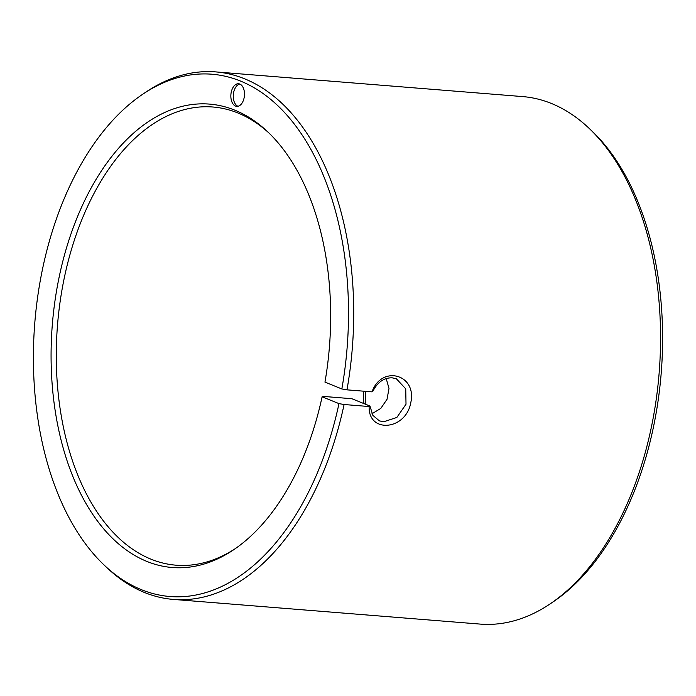 <?xml version="1.0" encoding="UTF-8"?>
<svg xmlns="http://www.w3.org/2000/svg" width="696" height="696" viewBox="0 0 696 696"><rect width="100%" height="100%" fill="white"/><g stroke="black" fill="none" stroke-linecap="round" stroke-linejoin="round"><path stroke-width="1.04" d="M141.514 589.721A261.992 156.661 -85.4 0 0 338.978 403.619L344.094 404.515A264.611 158.227 94.6 0 1 173.365 599.413A264.611 158.227 94.6 0 1 144.646 592.557A264.611 158.227 94.6 0 1 107.506 568.232L104.739 565.639A261.992 156.661 -85.4 0 0 141.514 589.721M142.654 94.282L145.795 92.159A264.611 158.227 94.6 0 1 215.795 71.906A264.611 158.227 94.6 0 1 244.514 78.77A264.611 158.227 94.6 0 1 346.965 389.847L341.84 388.951A261.992 156.661 -85.4 0 0 240.398 81.014A261.992 156.661 -85.4 0 0 142.654 94.282A261.992 156.661 -85.4 0 0 34.8 322.805A261.992 156.661 -85.4 0 0 104.739 565.639M588.494 127.768L591.261 130.361A261.992 156.661 94.6 0 1 661.2 373.195A261.992 156.661 94.6 0 1 553.346 601.718L550.205 603.841A264.611 158.227 -85.4 0 0 659.138 373.03A264.611 158.227 -85.4 0 0 588.494 127.768A264.611 158.227 -85.4 0 0 551.354 103.443A264.611 158.227 -85.4 0 0 522.635 96.587L215.795 71.906M173.365 599.413L480.205 624.095A264.611 158.227 -85.4 0 0 550.205 603.841M346.965 389.847L372.012 391.857C381.66 364.6 417.087 374.335 410.823 402.453C406.116 430.433 368.114 433.765 369.141 406.534L369.959 406.038L351.845 398.712L324.232 396.485L322.109 396.798A232.447 138.991 94.6 0 1 233.725 549.718A232.447 138.991 94.6 0 1 147.004 561.481A232.447 138.991 94.6 0 1 58.133 282.132A232.447 138.991 94.6 0 1 234.735 110.133A232.447 138.991 94.6 0 1 267.36 131.501A232.447 138.991 94.6 0 1 324.962 382.121L341.84 388.951M268.743 132.814A229.828 137.425 -85.4 0 0 237.867 112.969A229.828 137.425 -85.4 0 0 212.915 107.01A229.828 137.425 -85.4 0 0 59.804 303.917A229.828 137.425 -85.4 0 0 151.119 559.227A229.828 137.425 -85.4 0 0 176.071 565.195A229.828 137.425 -85.4 0 0 235.3 548.639M365.304 391.317A232.447 138.991 -85.4 0 0 365.896 404.385M363.834 403.558A229.828 137.425 94.6 0 1 363.269 391.161M369.959 406.038L372.865 415.364L379.355 420.845L383.531 421.82L396.842 417.461L406.012 404.211L405.742 388.855L396.407 378.815L392.144 377.806C383.931 377.693 377.493 382.217 372.83 391.361L372.012 391.857M386.202 378.52L388.994 388.42L387.037 399.269L380.799 408.421L371.96 413.755M235.526 106.07A11.336 6.777 94.6 0 1 231.02 93.473A11.336 6.777 94.6 0 1 238.571 83.755A11.336 6.777 94.6 0 1 239.807 84.051A11.336 6.777 94.6 0 1 244.313 96.648A11.336 6.777 94.6 0 1 236.753 106.366A11.336 6.777 94.6 0 1 235.526 106.07M237.98 106.279A11.336 6.777 94.6 0 1 237.945 106.27A11.336 6.777 94.6 0 1 233.325 94.682A11.336 6.777 94.6 0 1 239.763 84.042M369.141 406.534L344.094 404.515M322.109 396.798L338.978 403.619"/></g></svg>
